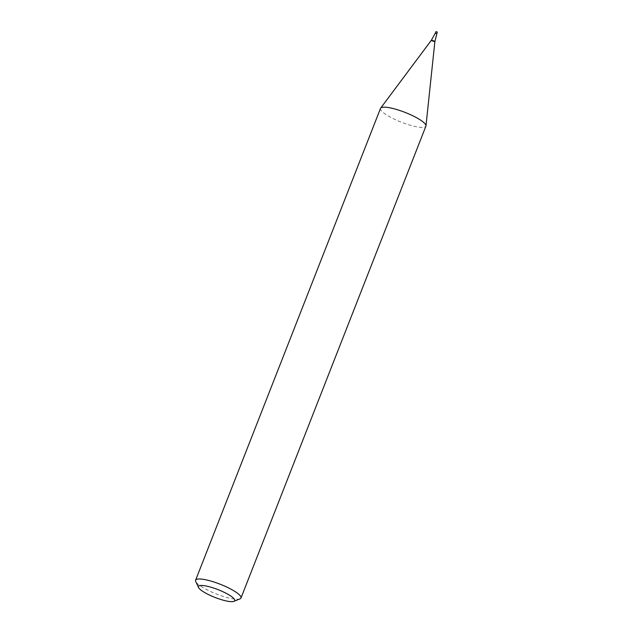<?xml version="1.0" encoding="UTF-8"?>
<svg xmlns="http://www.w3.org/2000/svg" width="633" height="633" viewBox="0 0 633 633"><rect width="100%" height="100%" fill="white"/><g stroke="black" fill="none" stroke-linecap="round" stroke-linejoin="round"><path stroke-width="0.47" stroke-dasharray="3.17 2.37" d="M240.018 598.865A24.378 5.238 21.4 0 1 216.383 593.991A24.378 5.238 21.4 0 1 195.732 581.513M380.504 108.393A24.378 5.238 -158.6 0 0 401.29 122.169A24.378 5.238 -158.6 0 0 425.898 126.189M435.314 33.13L436.825 33.723M435.892 31.65L437.403 32.243M431.295 40.354A1.923 0.411 -158.6 0 0 432.917 41.462A1.923 0.411 -158.6 0 0 434.863 41.754"/><path stroke-width="0.95" d="M198.509 587.464L195.732 581.513A24.378 5.238 21.4 0 1 195.597 580.224A24.378 5.238 21.4 0 1 209.578 580.706A24.378 5.238 21.4 0 1 240.991 598.011A24.378 5.238 21.4 0 1 240.018 598.865L233.933 601.35A19.504 4.186 21.4 0 1 215.03 597.449A19.504 4.186 21.4 0 1 198.509 587.464A19.504 4.186 21.4 0 1 209.586 586.823A19.504 4.186 21.4 0 1 228.869 594.814A19.504 4.186 21.4 0 1 233.933 601.35M240.991 598.011L425.898 126.189A24.378 5.238 -158.6 0 0 425.969 125.888A24.378 5.238 -158.6 0 0 424.245 122.96A24.378 5.238 -158.6 0 0 394.486 108.884A24.378 5.238 -158.6 0 0 380.655 108.124A24.378 5.238 -158.6 0 0 380.504 108.393L195.597 580.224M435.314 33.13L435.892 31.65L437.348 32.133L436.825 33.723L435.314 33.13L436.825 33.723L435.314 33.13L431.295 40.354L380.655 108.124M436.825 33.723L434.863 41.754A1.923 0.411 -158.6 0 0 434.729 41.525A1.923 0.411 -158.6 0 0 432.845 40.552A1.923 0.411 -158.6 0 0 431.295 40.354M434.863 41.754L425.969 125.888"/></g></svg>
